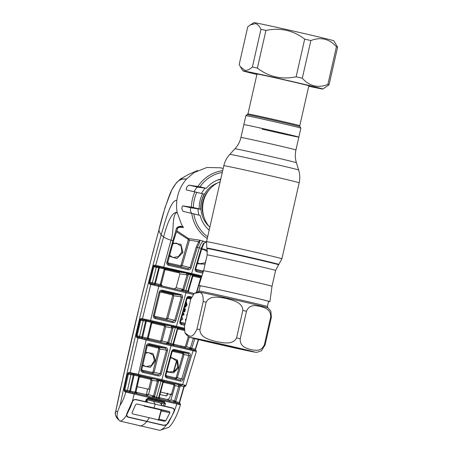<?xml version="1.0" encoding="UTF-8"?>
<svg xmlns="http://www.w3.org/2000/svg" width="453" height="453" viewBox="0 0 453 453"><rect width="100%" height="100%" fill="white"/><g stroke="black" fill="none" stroke-linecap="round" stroke-linejoin="round"><path stroke-width="0.68" d="M240.934 137.463A28.199 0.374 12.8 0 1 242.519 137.695A28.199 0.374 12.8 0 1 273.148 144.405A28.199 0.374 12.8 0 1 295.934 149.954C294.971 154.263 295.135 158.522 296.421 162.74A31.512 0.413 12.8 0 0 270.849 156.511A31.512 0.413 12.8 0 0 236.738 149.043A31.512 0.413 12.8 0 0 234.965 148.777C237.944 145.526 239.937 141.755 240.934 137.463L243.85 124.62A28.199 0.374 12.8 0 1 245.435 124.858A28.199 0.374 12.8 0 1 276.064 131.563A28.199 0.374 12.8 0 1 298.85 137.117A28.199 0.374 12.8 0 1 262.134 129.133M272.01 286.296L275.605 270.452A35.079 0.464 12.8 0 0 247.264 263.544A35.079 0.464 12.8 0 0 209.173 255.198A35.079 0.464 12.8 0 0 207.197 254.909L203.595 270.752A35.079 0.464 12.8 0 1 205.571 271.047A35.079 0.464 12.8 0 1 243.646 279.388A35.079 0.464 12.8 0 1 272.01 286.296L269.903 301.664A36.427 0.481 -167.2 0 0 240.447 294.484A36.427 0.481 -167.2 0 0 200.906 285.826A36.427 0.481 -167.2 0 0 198.856 285.52A36.427 0.481 -167.2 0 0 200.147 285.945M268.555 301.488A36.427 0.481 -167.2 0 0 269.903 301.664M220.175 181.744A27.814 26.234 100.7 0 0 209.835 227.247M220.707 179.411A27.814 26.234 100.7 0 0 216.919 180.334M205.158 188.142A27.814 26.234 100.7 0 0 201.438 193.488M197.95 208.765A27.814 26.234 100.7 0 0 198.958 215.124M207.785 228.878A27.814 26.234 100.7 0 0 209.218 229.971M245.888 115.657A28.199 0.374 12.8 0 1 245.888 115.651A28.199 0.374 12.8 0 1 282.598 123.635A28.199 0.374 12.8 0 1 300.883 128.148A28.199 0.374 12.8 0 1 300.883 128.154L298.85 137.117A28.199 0.374 12.8 0 0 280.56 132.604A28.199 0.374 12.8 0 0 243.85 124.62L245.888 115.657L247.938 113.935A26.58 0.351 12.8 0 1 282.542 121.455A26.58 0.351 12.8 0 1 299.773 125.713L308.861 85.719M188.941 335.701L184.96 332.932L184.473 326.698L190.719 299.207L194.292 293.357L198.742 292.553C201.828 291.975 203.318 294.977 203.21 301.556L196.964 329.048C194.195 335.129 191.517 337.349 188.941 335.701M197.684 339.003A27.271 0.357 12.8 0 1 227.129 345.452A27.271 0.357 12.8 0 1 249.337 350.854A27.271 0.357 12.8 0 1 247.797 350.633A27.271 0.357 12.8 0 1 218.006 344.104A27.271 0.357 12.8 0 1 196.149 338.776A27.271 0.357 12.8 0 1 197.684 339.003M200.175 285.82A35.079 0.464 12.8 0 1 202.151 286.115A35.079 0.464 12.8 0 1 240.243 294.456A35.079 0.464 12.8 0 1 268.584 301.364L267.412 306.534A35.079 0.464 12.8 0 0 239.071 299.626A35.079 0.464 12.8 0 0 200.973 291.279A35.079 0.464 12.8 0 0 198.997 290.99L200.175 285.82M206.166 302.191C209.943 294.824 219.875 297.406 226.285 298.482C232.514 300.231 242.644 302.202 242.825 310.424L236.579 337.915C232.797 345.288 222.87 342.7 216.46 341.63C210.232 339.875 200.101 337.91 199.92 329.682L206.166 302.191A41.721 0.549 -167.2 0 0 203.21 301.556M246.483 311.273C249.58 303.776 256.104 305.718 260.356 306.392C264.433 307.734 271.137 309.059 270.656 317.157L264.41 344.648C261.313 352.145 254.79 350.203 250.537 349.535C246.455 348.187 239.756 346.868 240.237 338.765L246.483 311.273A41.721 0.549 -167.2 0 0 242.825 310.424M184.96 332.932C187.4 336.024 189.201 337.536 190.362 337.462L222.531 345.209L252.893 351.811C255.045 352.281 257.242 352.321 257.429 352.196L261.545 350.707L265.113 344.863L271.358 317.372L270.877 311.132L267.899 307.808A35.861 0.47 -167.2 0 0 238.369 300.633A35.861 0.47 -167.2 0 0 200.005 292.236A35.861 0.47 -167.2 0 0 198.006 291.925L198.997 290.99M186.211 301.596L187.1 304.96L185.271 307.327L185.017 306.828L186.596 304.852L186.03 302.219M170.662 357.236L177.531 360.18L178.618 367.791L173.55 372.836L166.698 371.947M169.162 372.06L166.942 371.052L169.162 372.06L174.201 371.352L177.593 367.4L177.095 361.347L172.18 358.057L170.441 358.046L172.18 358.051M165.809 375.588L175.481 377.904L176.223 377.462L182.989 354.325L182.548 353.567L172.287 351.302M172.825 350.537L182.933 352.774L182.548 353.567M176.223 377.462L181.738 378.878L188.884 355.339L188.205 353.504L182.933 352.774L184.02 354.665L177.27 377.791L175.475 378.906L166.506 376.749M182.989 354.325L190.254 355.803L183.108 379.314C182.548 380.718 181.653 381.33 180.43 381.149A0.929 0.538 -76.3 0 0 180.147 380.044L175.475 378.906L175.481 377.904M173.782 350.192L174.026 350.22A0.929 0.362 -76.9 0 0 174.552 349.506L188.895 352.825A0.929 0.549 -77 0 1 188.205 353.504L174.026 350.22L172.208 351.386L165.826 375.044L166.778 376.851L180.147 380.044L181.738 378.878L183.108 379.314M166.761 376.845L166.766 376.851C165.923 376.471 165.622 375.882 165.866 375.078L165.826 375.044M174.026 350.22L173.901 350.197C172.791 350.412 172.242 350.826 172.242 351.432L172.208 351.386M171.647 351.364L172.242 351.432L165.866 375.078L165.277 375.005L171.647 351.364C172.185 349.948 173.154 349.325 174.552 349.506M188.895 352.825C190.13 353.249 190.577 354.24 190.254 355.803M180.43 381.149L166.902 377.921A0.929 0.368 -76.8 0 0 166.778 376.851M166.902 377.921C165.571 377.468 165.028 376.494 165.277 375.005M195.741 351.29L144.649 339.648L145.039 338.68L195.804 350.362A0.929 0.883 146.9 0 1 196.019 350.582L196.019 350.582A0.929 0.883 146.9 0 1 196.092 351.381L195.741 351.29A0.929 0.838 -105.5 0 0 195.385 350.26L195.804 350.362M192.678 349.739A0.929 0.589 -77 0 1 193.012 350.877L182.627 384.58L185.985 385.492L196.319 351.585L195.804 350.339M161.421 380.401A0.929 0.306 -76.9 0 0 161.902 379.648L182.627 384.58A0.929 0.578 -76.2 0 1 181.885 385.276L135.271 374.512A0.929 0.334 -78.2 0 1 135.13 373.606L161.902 379.648L171.03 345.798A0.929 0.306 -76.9 0 0 170.968 344.716M194.077 351.12A0.929 0.696 -77.1 0 0 193.635 349.959L188.878 348.85L191.727 348.453A0.929 0.583 -77 0 0 192.055 349.591M189.326 337.049L186.426 346.709L195.26 349.269A0.929 0.629 -77 0 0 195.385 350.26M195.973 350.554L196.024 350.599A0.929 0.929 -69.3 0 1 196.313 351.585M198.318 339.552L195.243 349.32M195.26 349.269L195.503 349.382A0.929 0.9 103.9 0 0 195.753 350.311M144.649 339.648L141.795 338.77A0.929 0.43 -63.5 0 1 142.423 337.972L147.089 339.161L151.257 322.276L146.33 321.2L142.672 337.066L147.327 338.148L149.507 339.716L147.089 339.161M142.423 337.972L142.672 337.066L141.897 336.941L145.549 321.137A0.929 0.849 98.7 0 0 145.079 320.146L141.664 319.563L140.566 320.163L136.965 335.713L141.897 336.941A0.929 0.844 103.6 0 1 141.223 337.695L142.423 337.972M147.378 337.836L148.267 337.898L149.49 339.71C148.544 339.303 148.154 338.714 148.307 337.944L151.704 323.255L148.267 337.898M150.804 323.21L151.738 323.306C152.01 322.406 152.667 321.987 153.703 322.049L151.257 322.276L151.427 321.488L153.861 322.077L151.704 323.255M146.33 321.2L143.176 320.775A0.929 0.844 98.7 0 0 142.542 319.727L144.524 320.028A0.929 0.691 100.6 0 1 144.037 319.048L144.83 319.252A0.929 0.6 107.8 0 0 145.079 320.146L146.449 320.418L146.33 321.2M141.795 338.77L139.06 338.295A0.929 0.736 -76.6 0 1 140 337.496L138.522 337.14A0.929 0.844 103.5 0 0 139.564 336.381L143.176 320.775L140.713 320.192L140.792 319.773A0.929 0.544 28.7 0 1 140.141 319.116L141.03 318.51A0.929 0.849 98.7 0 0 141.664 319.563L142.542 319.727M139.06 338.295L136.902 337.757A0.929 0.844 -76.5 0 1 137.944 336.998L141.223 337.695A0.929 0.561 -92.2 0 0 140.821 338.55M136.902 337.757L136.138 336.443A0.929 0.385 -1.8 0 1 136.987 336.211L138.522 337.14M136.987 336.211L140.713 320.192L139.841 319.926L140.141 319.116M136.138 336.443L136.234 335.48L136.965 335.713M136.234 335.48L139.841 319.926M141.03 318.51L142.48 318.731A0.929 0.849 98.7 0 0 143.114 319.784M193.08 294.405L150.781 284.439L142.48 318.731L144.037 319.048M144.83 319.252L146.177 319.535A0.929 0.476 95.4 0 0 146.449 320.418L151.427 321.488M146.177 319.535L147.044 319.682A0.929 0.385 101.7 0 0 147.236 320.565L150.436 321.251L150.589 320.458L184.235 328.136M147.044 319.682L150.589 320.458L159.014 285.379L194.048 293.527M148.273 338.363L160.141 341.115L160.86 340.645L164.513 326.534L164.105 325.803L151.88 322.938M152.61 322.242L164.609 325.05L165.662 326.879L162.01 340.979L167.848 342.394L171.908 327.745L170.917 325.928L173.527 326.477L173.001 328.125L164.513 326.534M160.86 340.645L162.01 340.979L160.237 342.157L149.139 339.586M173.001 328.125L168.941 342.762L167.848 342.394L165.934 343.538L168.805 343.148L168.839 344.223L160.237 342.157M168.941 342.762L168.805 343.148L170.872 343.629A0.929 0.306 -76.9 0 0 170.934 344.71L168.839 344.223M173.012 345.192L174.496 345.526L172.921 344.104L177.468 328.215L175.288 327.712L170.872 343.629L172.921 344.104A0.929 0.334 -76.9 0 0 173.012 345.192L170.934 344.71M177.078 329.003L177.655 329.121L177.055 329.065M173.527 326.477L179.456 327.91L177.621 329.071L173.595 343.765L173.001 343.702M175.758 326.992A0.929 0.306 -76.9 0 0 175.288 327.712L173.086 327.202L170.917 325.928L164.609 325.05A0.929 0.334 103.1 0 0 164.105 325.803M177.967 327.508A0.929 0.334 -76.9 0 0 177.468 328.215L179.263 327.876M178.227 328.204L184.173 329.569M184.178 328.946L150.436 321.251M194.801 338.685L191.834 348.159M186.426 346.709L184.637 347.825L188.878 348.85L190.458 347.689L193.391 338.323M184.229 330.452L177.667 328.946M173.533 344.223L184.654 346.805L185.402 346.369L188.352 336.534M184.637 347.825L174.156 345.39M198.578 339.614L195.503 349.382M153.386 315.73L159.156 292.072C159.733 290.571 160.832 289.943 162.451 290.175L180.849 294.461C182.225 294.937 182.774 295.911 182.485 297.383L175.826 320.741C175.277 322.157 174.275 322.774 172.82 322.581L155.322 318.623C153.856 318.182 153.21 317.213 153.386 315.73L154.275 315.769L155.521 317.587L172.808 321.5L154.954 317.349M159.156 292.072L160.09 292.162L154.275 315.769M160.775 291.217L172.791 294.105L180.436 295.169L162.072 290.905L160.09 292.162L154.314 315.82C154.399 316.981 154.79 317.57 155.481 317.581L155.453 317.57M162.451 290.175L162.253 290.934L160.056 292.106M162.253 290.934L161.902 290.888M154.275 316.166L165.906 318.787L166.63 318.317L172.695 295.566L172.293 294.835L160.175 291.925M172.293 294.835A0.929 0.328 -76.7 0 1 172.791 294.105L173.839 295.928L167.774 318.669L166.002 319.846M172.695 295.566L181.398 296.981L180.436 295.169L180.849 294.461M166.63 318.317L174.739 320.356L181.398 296.981L182.485 297.383M172.82 322.581L172.808 321.5L174.739 320.356L175.826 320.741M155.322 318.623L155.521 317.587M157.91 286.217L158.261 285.203L159.014 285.379M154.552 285.197A0.929 0.436 -63.6 0 1 155.186 284.382L159.983 285.605L160.243 284.569L162.429 286.166L159.983 285.605M151.846 284.722A0.929 0.742 -76.6 0 1 152.791 283.918L155.186 284.382L155.447 283.448L160.243 284.569L161.206 284.342L162.429 286.166L161.24 284.399L164.92 269.903L161.206 284.342M160.294 284.308L164.003 269.869L164.954 269.965C165.22 269.076 165.894 268.663 166.964 268.714L164.92 269.903M159.96 266.296A0.929 0.419 101.6 0 0 160.192 267.174L167.123 268.742L164.501 268.912L153.658 266.777L149.756 282.1L154.671 283.363L158.675 267.797A0.929 0.849 -81.4 0 0 158.188 266.783L153.935 266.375L149.796 282.712L150.719 283.419L152.791 283.918L151.296 283.555A0.929 0.849 103.6 0 0 152.344 282.802L156.268 267.429A0.929 0.849 -81.4 0 0 155.634 266.37L157.684 266.681A0.929 0.702 100.5 0 1 157.185 265.696L201.953 275.871M164.003 269.869L164.649 268.153M151.829 283.686A0.929 0.849 -76.4 0 0 150.781 284.439L149.671 284.167L148.941 283.023L149.048 281.84L152.961 266.506L153.312 265.662L154.156 265.152L155.685 265.384L163.59 236.919C166.664 225.702 170.934 211.93 177.157 212.315C171.461 214.524 174.513 230.804 170.985 240.209L163.516 267.882L159.552 267.049L155.447 283.448L154.671 283.363A0.929 0.849 103.6 0 1 154.003 284.11A0.929 0.572 -92.4 0 0 153.595 284.982M159.269 266.171A0.929 0.493 96.3 0 0 159.552 267.049L158.188 266.783A0.929 0.623 106.8 0 1 157.904 265.883M154.156 265.152A0.929 0.849 98.6 0 0 154.79 266.211L155.634 266.37M151.296 283.555L150.719 283.419A0.929 0.849 -76.4 0 0 149.671 284.167M148.941 283.023A0.929 0.459 -4.3 0 1 149.796 282.712L149.756 282.1L149.048 281.84M152.961 266.506L153.658 266.777L153.935 266.375A0.929 0.589 31.9 0 1 153.312 265.662M157.185 265.696L155.685 265.384A0.929 0.849 98.6 0 0 156.319 266.443M173.006 187.769L170.458 192.638C165.804 204.626 161.897 217.298 158.726 230.651L161.143 234.96C165.639 220.135 170.724 199.626 176.851 200.419A37.701 35.56 -79.3 0 0 177.157 212.315L181.443 224.314L183.459 227.497L180.849 226.806L177.689 228.012L173.578 240.753L167.689 262.457L168.918 264.286L188.08 268.612L190.039 267.485L196.262 247.027L198.697 241.676L200.033 240.226L199.541 242.587L197.338 247.468L191.121 267.91L182.163 265.577L180.379 266.743L168.306 264.02M191.121 267.91C190.554 269.314 189.541 269.92 188.08 269.733L168.692 265.345C167.214 264.897 166.574 263.923 166.772 262.423L176.483 228.221C178.765 225.939 181.087 225.696 183.454 227.491L178.68 227.191M176.483 228.221A0.929 0.459 20.3 0 0 177.689 228.187L177.689 228.187A0.929 0.459 20.3 0 0 177.689 228.012M166.772 262.423L167.689 262.457M172.972 243.074L180.94 244.314L182.944 252.395L176.936 258.533L169.382 256.256M167.678 262.808L180.3 265.651L181.036 265.186L188.261 239.92L187.938 239.212L176.444 231.777M169.632 255.328L173.023 257.531L178.38 256.562L181.812 251.993L181.189 246.234L176.619 243.17L172.769 243.805M176.795 230.73L188.522 238.55A0.929 0.34 -69.2 0 0 187.938 239.212M196.262 247.027L199.292 247.927C200.707 243.606 202.219 241.415 203.822 241.336L199.994 240.203L188.522 238.55L189.388 240.328L182.163 265.577L181.036 265.186M188.261 239.92L198.697 241.676A0.929 0.657 -145 0 0 199.541 242.587M188.08 269.733L188.08 268.612L180.379 266.743M168.844 264.269L168.692 265.345M158.726 230.651L159.258 230.685L158.726 230.651C145.226 280.809 132.967 331.483 121.942 382.683L115.843 411.018L117.418 412.224L120.119 405.175C133.341 342.672 147.015 285.934 161.143 234.96L163.59 236.919A9.27 1.721 16.9 0 0 170.985 240.209L173.612 240.82L167.723 262.514C167.525 263.374 167.91 263.963 168.878 264.275L168.918 264.286M188.782 272.791L188.357 273.476L163.516 267.882M201.721 276.602L188.357 273.476M188.697 273.578L183.827 290.05L185.889 290.526L190.498 274.778L188.267 274.258L186.143 273.034L194.677 275.016L192.706 275.288A0.929 0.334 103.1 0 1 193.188 274.62M193.38 275.384L201.511 277.253M165.758 268.957L178.856 272.021A0.929 0.328 -76.9 0 0 178.369 272.74L165.085 269.637M201.262 278.029L192.882 276.104M188.176 275.26L187.095 274.846L186.143 273.034L178.856 272.021L179.903 273.85L176.104 287.695L174.32 288.872L162.027 286.019M183.941 289.739L182.859 289.331L187.095 274.846L179.903 273.85M194.552 274.994L192.836 276.234L194.547 274.994M192.802 276.171L188.601 290.713L192.836 276.234L192.231 276.2L192.706 275.288L190.498 274.778L190.956 274.099M187.995 290.679L187.921 291.002A0.929 0.334 -76.9 0 0 188.001 292.123L185.94 291.647L185.889 290.526L187.921 291.002L189.456 292.451C188.618 292.021 188.329 291.443 188.601 290.713L187.995 290.679L192.231 276.2M189.473 292.457L188.001 292.123M183.827 290.05L183.856 291.16L180.906 290.469L183.827 290.05M174.32 288.872L180.906 290.469L182.859 289.331L176.104 287.695M194.127 293.47L189.111 292.304M178.465 180.996L180.537 178.963L186.613 178.935L194.088 172.559L206.919 167.48L220.526 167.808L223.193 168.454M201.783 248.606L207.349 250.226M205.079 264.235L197.287 263.731M195.707 269.252L203.476 271.121M197.565 262.785L199.711 263.725L205.419 262.746M207.491 251.636L203.278 249.365L201.562 249.343L203.278 249.365M196.608 270.594L203.154 272.14M204.144 242.938A0.929 0.668 -146.9 0 1 204.065 243.244L201.817 248.318L195.741 268.805L196.63 270.6A0.929 0.362 103.2 0 1 196.727 271.743C195.396 271.279 194.875 270.316 195.164 268.844L201.234 248.369L203.369 243.476L206.494 241.976L204.065 243.244A0.929 0.668 -146.9 0 1 203.369 243.476M195.741 268.805L195.77 268.867C195.413 269.348 195.69 269.926 196.619 270.594L196.63 270.6M203.159 272.117L196.319 270.475M191.189 274.127A0.929 0.306 103.1 0 0 191.647 273.453L199.292 247.927L201.845 248.386L195.77 268.867L195.164 268.844M202.819 273.176L196.727 271.743M197.695 187.157L206.291 188.289L199.983 186.823L188.986 185.135C186.868 186.46 185.996 188.057 186.364 189.915L204.229 194.144L194.564 191.817L194.399 191.002L196.591 187.729L197.695 187.157L188.986 185.135M206.291 188.289A29.213 27.554 -79.3 0 1 220.798 179.014M202.638 193.788A29.213 27.554 100.7 0 0 199.218 208.856L191.409 207.089L182.735 205.894C181.579 207.491 181.676 209.309 183.035 211.347L200.13 215.413A29.213 27.554 -79.3 0 0 209.178 230.152M204.229 194.144A26.721 25.204 100.7 0 0 200.787 209.297L199.218 208.856M200.787 209.297L190.934 207.797C190.011 209.45 190.283 211.308 191.738 213.369L200.13 215.413M170.458 192.638L170.928 192.519L170.458 192.638C173.284 186.642 176.183 182.593 179.156 180.487C181.087 179.416 182.514 178.952 183.437 179.082L186.613 178.935C181.2 185.039 177.944 192.202 176.851 200.419M139.609 425.888C141.783 426.143 144.167 424.671 146.755 421.471L127.922 417.145L126.325 415.56C124.303 418.646 122.293 420.514 120.305 421.165L159.886 430.35L168.822 427.298C173.975 422.553 178.08 412.745 180.424 404.727A0.929 0.929 134.4 0 0 179.773 403.561M170.838 393.968L169.66 397.587C169.031 398.917 167.978 399.495 166.494 399.32M166.319 395.939L160.005 394.501L166.319 395.939L167.072 395.497L167.769 393.227M176.279 378.867L176.642 377.598L176.211 377.502M184.241 346.709L183.963 347.666M173.856 371.534L176.851 360.956M180.86 346.947L181.138 345.99M196.823 292.185L201.013 277.972M202.763 272.043L203.069 271.024M173.465 371.709L176.608 360.622M180.543 346.873L180.821 345.916M196.455 292.304L200.696 277.899M202.446 271.97L202.751 270.945M205.124 262.921L206.206 259.28M147.661 388.974A15.453 5.13 103.1 0 1 146.931 391.505L147.236 391.579A16.382 5.442 103.1 0 1 146.172 394.574M166.143 395.894L166.795 395.299L167.451 393.164M136.761 335.662L136.625 336.245M120.787 387.496L120.266 389.597L120.787 387.496M161.602 402.173L147.31 398.883M160.577 403.43L161.829 403.719M117.582 418.895L117.599 418.912C115.447 416.25 114.847 413.657 115.804 411.12L115.566 411.89C114.694 413.181 115.368 415.52 117.587 418.906L117.905 419.218M115.458 412.592L120.266 389.597M120.305 421.165L119.179 420.401L116.97 416.686L117.418 412.224M146.755 421.471L163.646 425.435L166.494 424.886C164.128 427.887 161.919 429.71 159.886 430.35M138.992 375.333L141.381 375.916L138.794 376.154L138.992 375.333L134.224 374.32A0.929 0.459 -86.3 0 1 133.975 373.419L135.13 373.606M132.672 373.147A0.929 0.578 -70.3 0 0 132.854 374.042L134.224 374.32L130.515 391.132L135.068 392.19L138.794 376.154L133.284 375.022A0.929 0.844 98.8 0 0 132.854 374.042L130.787 373.651A0.929 0.844 -81.2 0 1 130.158 372.593L133.975 373.419M180.424 404.727L180.169 404.506A0.929 0.878 -34.5 0 0 180.079 403.708L180.424 404.727L178.301 404.286L126.914 392.304A0.929 0.725 -76.6 0 1 127.842 391.511L129.054 391.709A0.929 0.844 103.5 0 0 129.717 390.967L133.284 375.022L130.923 374.659L127.435 390.418L130.515 391.132L130.294 391.992L132.627 392.638L180.079 403.708A0.929 0.878 -34.5 0 0 179.881 403.504L179.547 403.504L179.881 403.504A0.929 0.9 103.9 0 1 179.575 402.536L184.116 386.822L180.254 385.78L178.057 384.427L180.985 385.078A0.929 0.566 -76.2 0 0 180.254 385.78L175.758 401.635L179.297 402.451L183.861 386.669L184.116 386.822M124.082 389.591L124.881 389.795L128.386 374.093L124.83 390.016L127.435 390.418A0.929 0.844 103.5 0 1 126.398 391.16L125.781 391.013A0.929 0.844 103.5 0 0 124.739 391.76L124.009 390.039L127.559 373.867L128.805 372.383L130.158 372.593L138.006 338.023A0.929 0.844 -76.5 0 1 139.048 337.264M130.787 373.651L130.294 373.6A0.929 0.844 98.8 0 1 130.923 374.659L128.386 374.093L128.454 373.759A0.929 0.419 -156.2 0 1 127.769 373.215M124.009 390.039L124.83 390.016L125.781 391.013L126.812 391.262A0.929 0.844 103.5 0 0 125.77 392.009L124.739 391.76M128.805 372.383A0.929 0.844 -81.2 0 0 129.433 373.442L128.307 374.076L127.559 373.867M130.294 373.6L132.18 373.895A0.929 0.685 -79.4 0 1 131.698 372.893M139.281 377.1L141.381 375.916L139.281 377.1L135.974 391.873L137.231 393.702L134.864 393.159L135.068 392.19L137.214 393.697C136.37 393.481 135.968 392.887 136.013 391.902L135.974 391.873M138.414 377.009L139.326 377.134L136.013 391.902L135.119 391.771M149.875 389.512L148.454 394.676L153.539 395.911L157.406 381.132L152.106 380.39L149.875 389.512L137.174 386.681M148.72 389.212L150.951 380.084L150.532 379.354L139.462 376.76M150.532 379.354A0.929 0.328 103.1 0 1 151.042 378.561L152.106 380.39L150.951 380.084M157.406 381.132L156.376 379.303L159.031 379.863L158.505 381.471L157.406 381.132M159.031 379.863L164.92 381.284L162.916 381.63L158.584 380.622L156.376 379.303L151.042 378.561L140.249 376.035M158.505 381.471L154.643 396.239L153.539 395.911L151.659 397.06L154.479 396.698L156.557 397.179L161.24 380.373M148.454 394.676L146.647 395.843A0.929 0.323 103.1 0 1 146.596 394.671L147.338 394.229L148.454 394.676M135.979 392.207L146.596 394.671M134.864 393.159L132.627 392.638L132.219 393.595M129.666 392.785A0.929 0.425 -63.3 0 1 130.294 391.992L129.054 391.709A0.929 0.549 -92.2 0 0 128.658 392.553M178.301 404.286A0.929 0.708 -77.1 0 0 177.842 403.13L172.967 401.998L174.53 400.82L175.906 401.233M179.79 404.421A0.929 0.832 -105.4 0 0 179.422 403.397L179.881 403.504M126.812 391.262L126.398 391.16M126.914 392.304L125.77 392.009C124.377 397.343 122.491 401.732 120.119 405.175M185.792 385.48A0.929 0.9 -99.7 0 1 185.084 386.126L185.084 386.126A0.929 0.9 -99.7 0 1 184.954 386.137L183.856 385.786A0.929 0.804 -74.6 0 0 184.818 385.135M180.985 385.078L181.885 385.276M183.861 386.669A0.929 0.612 -76 0 1 184.484 385.984A0.929 0.855 -55.5 0 0 185.345 385.344M170.894 399.942L174.53 400.82L178.759 386.262L178.057 384.427L173.969 383.855L175.039 385.741L170.894 399.942L169.082 401.052L159.892 398.917M172.434 394.988L171.376 394.676L173.992 385.424L180.135 386.692M179.881 403.481L179.609 402.536L184.15 386.8L184.943 386.126A0.929 0.9 95.8 0 0 184.133 386.771M184.96 386.137A0.929 0.923 -50.7 0 0 185.985 385.492C185.254 386.25 184.835 386.471 184.75 386.166M179.297 402.451L179.575 402.536L179.297 402.451A0.929 0.606 -77 0 0 179.422 403.397M159.19 397.592L169.111 399.897L169.082 401.052L172.967 401.998L175.758 401.635A0.929 0.561 -77 0 0 176.081 402.723M173.992 385.424L173.556 384.665L163.222 382.292M163.822 381.522L173.969 383.855L173.556 384.665M160.651 392.015L171.376 394.676M163.114 382.457L164.92 381.284L163.114 382.457L159.246 397.236L159.399 398.442M160.203 399.042L156.619 398.221L156.557 397.179L158.618 397.66L162.916 381.63A0.929 0.34 -76.9 0 1 163.425 380.882M159.246 397.236L163.154 382.491L162.565 382.411M159.286 397.27L158.697 397.179M154.643 396.239L154.524 397.734L136.88 393.583M158.714 398.708A0.929 0.334 103.1 0 1 158.618 397.66L160.22 399.048M156.619 398.221L154.524 397.734M180.186 404.467A0.929 0.9 103.9 0 0 179.586 403.515M176.568 402.836A0.929 0.566 -77 0 1 176.88 403.963L174.128 411.635L168.176 423.357L166.494 424.886M174.348 410.763C174.445 409.331 173.873 408.408 172.627 408L167.961 407.122M164.671 406.126L163.391 405.843L164.207 403.346L163.771 402.27L148.182 398.651L148.544 397.927L156.619 399.761L164.337 401.59L165.424 403.821L164.671 406.126L172.627 408M156.143 400.486L156.744 399.303L156.681 398.232M161.495 405.18L161.981 403.034L165.424 403.821M161.817 405.543L163.391 405.843M161.981 403.034L161.126 401.902L163.771 402.27A0.929 0.413 -76.7 0 0 164.337 401.59M146.194 401.845L146.965 399.404L148.182 398.651L146.965 399.404L146.2 399.359L148.544 397.927M146.936 399.336L146.189 401.845M147.814 402.321L144.365 401.505L146.138 401.839L145.475 401.669L146.2 399.359M147.519 398.748L161.126 401.902M145.475 401.669L136.002 399.506M134.382 393.045L132.48 401.047C133.414 399.806 134.666 399.308 136.245 399.557M132.48 401.047L126.772 413.753L126.325 415.56M146.359 338.991L138.267 375.158M149.62 343.708L165.917 347.502C167.293 347.972 167.853 348.946 167.593 350.424L161.217 374.065C160.685 375.486 159.694 376.103 158.239 375.911L142.848 372.423C141.393 371.981 140.741 371.013 140.9 369.518L146.37 345.616C146.925 344.11 148.006 343.476 149.62 343.708L149.394 344.495L149.054 344.45M165.917 347.502L165.492 348.244L149.218 344.467L147.248 345.679L141.766 369.597L143.023 371.426L158.227 374.869L142.502 371.217M152.927 371.941L160.119 373.719L166.5 350.061L165.492 348.244L158.833 347.315L159.886 349.144L154.077 372.253L152.31 373.431A0.929 0.328 -77.1 0 1 152.208 372.411L152.927 371.941L158.737 348.816L158.324 348.085L147.378 345.452M158.737 348.816L167.593 350.424M141.772 370.05L152.208 372.411M145.758 352.355L152.972 353.493L155.504 360.73L150.317 367.372L142.684 365.775M145.883 366.658L142.888 364.886L145.883 366.658L151.296 365.514L154.337 360.503L153.193 355.305L148.924 352.655L145.577 353.13L148.924 352.655M148.029 344.722L158.833 347.315A0.929 0.328 -76.7 0 0 158.324 348.085M149.394 344.495L147.248 345.679M142.955 371.409L142.848 372.423M140.9 369.518L141.806 369.637C141.613 370.339 142.01 370.933 142.989 371.42L143.023 371.426M158.239 375.911L158.227 374.869L160.119 373.719L161.217 374.065M146.37 345.616L147.287 345.724L141.766 369.597M184.779 325.367L181.477 324.591C180.147 324.133 179.614 323.159 179.881 321.681L186.54 298.323C187.089 296.908 188.069 296.29 189.479 296.466L191.472 296.925M179.881 321.681L180.447 321.681L181.364 323.482A0.929 0.362 103.2 0 1 181.477 324.591M181.347 323.476L185.011 324.342M181.359 323.482C180.549 323.074 180.254 322.491 180.481 321.732L187.106 298.306L180.447 321.681M186.54 298.323L187.14 298.363C187.072 297.808 187.638 297.395 188.839 297.123L187.106 298.306M189.479 296.466A0.929 0.362 103.1 0 1 188.969 297.145L188.72 297.117M191.177 297.661L188.969 297.145M187.667 297.525L190.973 298.261M190.753 299.059L187.174 298.261M185.017 324.314L181.07 323.368M187.808 311.823L187.621 312.479M185.73 321.171L185.47 319.518L186.37 318.357M180.419 322.179L185.243 323.329M186.84 316.296L186.761 314.965L187.355 314.02M181.846 316.902L182.797 319.088L180.815 320.554M183.103 312.377L184.099 314.507L182.123 315.826M182.31 315.192L183.516 314.354L182.927 313M184.184 308.674L185.509 309.014L184.66 311.992L184.071 311.84L184.75 309.473L184.009 309.28M184.943 307.338L184.648 306.755L186.245 304.778L185.945 302.519M136.812 403.985L135.617 404.671L132.004 412.796L132.435 413.832L164.575 421.29L165.849 420.65L169.909 412.626L169.473 411.562L153.963 407.932L155.294 404.155L136.036 399.733C134.326 399.523 133.142 400.18 132.486 401.703L132.157 401.641M157.921 420.039L158.556 419.654L160.979 410.628L160.549 409.886A0.929 0.872 -79.3 0 1 161.2 411.013L158.963 419.353A0.929 0.872 -79.3 0 1 158.607 419.886M169.898 412.649L161.189 411.013L161.2 410.175L161.189 411.013A0.929 0.878 -79.4 0 0 160.549 409.886L169.473 411.562M144.043 406.064L160.549 409.886M166.778 424.518L167.927 423.261L171.806 416.307L166.778 424.518L163.918 425.271L159.082 424.365M171.806 416.307L173.952 411.324C174.416 409.761 173.992 408.731 172.678 408.232L155.294 404.155M126.563 415.186L130.617 406.749L126.563 415.186L127.939 416.924L127.027 416.749M130.617 406.749L132.486 401.703M127.129 413.793L126.783 413.731M127.939 416.924L163.918 425.271M155.056 404.104L153.539 401.335L147.327 399.914L146.897 400.067L147.667 402.406M162.129 405.763L160.464 403.215L159.75 402.796L153.539 401.335M134.473 399.801L134.156 399.727M135.826 399.688L134.915 399.518M160.594 403.464L161.823 403.748M165.849 420.65L158.963 419.353L158.51 420.191L158.941 419.353A0.929 0.878 -79.4 0 1 158.584 419.88M153.963 407.932L136.851 403.991M146.908 421.284L149.331 417.717M256.908 74.456A40.951 0.538 12.8 0 1 242.989 70.878A40.951 0.538 12.8 0 1 245.294 71.212A40.951 0.538 12.8 0 1 290.022 81.013A40.951 0.538 12.8 0 1 322.842 89.02A40.951 0.538 12.8 0 1 320.543 88.675A40.951 0.538 12.8 0 1 308.748 86.229M239.184 64.53L240.356 66.699L244.756 70.294C247.095 70.589 249.637 69.496 252.383 67.016L260.945 29.349C259.501 26.076 257.644 24.156 255.367 23.584L250.254 24.972L247.74 26.863L239.184 64.53M256.976 74.167A27.967 0.368 12.8 0 1 255.651 73.743A27.967 0.368 12.8 0 1 257.219 73.981A27.967 0.368 12.8 0 1 287.417 80.594A27.967 0.368 12.8 0 1 310.192 86.132A27.967 0.368 12.8 0 1 308.81 85.945M250.254 24.972L253.946 22.65A40.951 0.538 12.8 0 1 256.251 22.995A40.951 0.538 12.8 0 1 300.458 32.678A40.951 0.538 12.8 0 1 333.804 40.793L337.61 47.14L329.054 84.807L322.842 89.02M260.945 29.349A46.359 0.612 12.8 0 1 265.934 30.425L257.372 68.092C268.827 76.891 281.749 79.79 296.132 76.795L304.688 39.128C293.238 30.328 280.316 27.429 265.934 30.425M304.688 39.128A46.359 0.612 12.8 0 1 310.866 40.56L302.31 78.227A46.359 0.612 -167.2 0 0 296.132 76.795M329.054 84.807A46.359 0.612 -167.2 0 0 327.864 84.451L336.42 46.784C329.331 38.805 320.809 36.733 310.866 40.56M336.42 46.784A46.359 0.612 12.8 0 1 337.61 47.14M257.372 68.092A46.359 0.612 -167.2 0 0 252.383 67.016M302.31 78.227C309.405 86.206 317.921 88.278 327.864 84.451M207.197 254.909L206.953 248.516A36.733 0.481 12.8 0 1 209.02 248.822A36.733 0.481 12.8 0 1 249.048 257.593A36.733 0.481 12.8 0 1 278.589 264.795L281.902 258.776L299.167 182.802C300.124 178.493 299.96 174.229 298.674 170.011A35.317 0.464 12.8 0 0 270.011 163.029A35.317 0.464 12.8 0 0 231.783 154.66A35.317 0.464 12.8 0 0 229.796 154.36C226.811 157.61 224.818 161.387 223.822 165.685A38.63 0.51 12.8 0 1 226.002 166.008A38.63 0.51 12.8 0 1 267.955 175.198A38.63 0.51 12.8 0 1 299.167 182.802M206.953 248.516L206.806 248.057A36.976 0.487 12.8 0 1 208.89 248.363A36.976 0.487 12.8 0 1 249.178 257.191A36.976 0.487 12.8 0 1 278.918 264.439M206.806 248.057L206.562 241.659A38.63 0.51 12.8 0 1 208.737 241.981A38.63 0.51 12.8 0 1 250.69 251.172A38.63 0.51 12.8 0 1 281.902 258.776M209.043 190.005A24.722 23.318 100.7 0 0 203.958 217.004M217.264 183.103A25.447 24.003 100.7 0 0 201.398 202.542A25.447 24.003 100.7 0 0 209.116 226.421M299.773 125.713L299.931 126.636A26.942 0.357 -167.2 0 0 282.468 122.333A26.942 0.357 -167.2 0 0 247.395 114.705M192.927 337.898A32.452 0.425 -167.2 0 0 212.14 342.825A32.452 0.425 -167.2 0 0 252.553 351.738A32.452 0.425 -167.2 0 0 233.34 346.817A32.452 0.425 -167.2 0 0 192.927 337.898M271.358 317.372A41.721 0.549 -167.2 0 0 270.656 317.157M264.41 344.648A41.721 0.549 12.8 0 1 265.113 344.863M236.579 337.915A41.721 0.549 12.8 0 1 240.237 338.765M196.964 329.048A41.721 0.549 12.8 0 1 199.92 329.682M178.618 367.791L177.593 367.4M153.861 322.077L153.556 322.038M178.754 327.672A0.929 0.345 -76.9 0 0 179.258 326.964M175.962 327.021A0.929 0.306 -76.9 0 0 176.432 326.307L185.996 292.763A0.929 0.306 103.1 0 0 185.945 291.647M173.131 326.37L173.567 325.645M153.227 321.868L153.414 321.086M167.123 268.742L166.812 268.703M173.516 237.831L174.484 237.916L173.578 240.753M181.812 251.993L182.944 252.395M166.676 267.785L166.511 268.544M193.98 274.778A0.929 0.34 -76.9 0 0 194.473 274.11M185.94 291.647L183.856 291.16M203.822 241.336L206.523 241.845M197.933 186.398A36.948 34.847 -79.3 0 1 222.695 170.645M222.293 172.429A35.402 33.392 100.7 0 0 199.983 186.823M186.364 189.915L194.564 191.817M196.783 192.429A35.402 33.392 100.7 0 0 193.357 207.497M191.409 207.089A36.948 34.847 -79.3 0 1 194.847 191.97M193.822 213.946A35.402 33.392 100.7 0 0 207.678 236.738M207.264 238.561A36.948 34.847 -79.3 0 1 191.783 213.471M183.035 211.347L191.738 213.369M190.934 207.797L182.735 205.894M120.815 387.4L139.615 305.435L152.893 252.276L165.073 207.434L171.687 190.079M147.236 391.579L146.931 391.505M141.381 375.916L141.081 375.877M154.337 360.503L155.504 360.73M206.562 241.659L223.822 165.685M234.965 148.777L229.796 154.36M275.605 270.452L278.589 264.795M203.595 270.752L198.856 285.52M295.934 149.954L298.85 137.117M296.421 162.74L298.674 170.011M247.938 113.935L257.027 73.941M299.931 126.636L300.883 128.148M194.292 293.357L198.006 291.925M267.899 307.808L267.412 306.534M177.655 329.121L173.595 343.765C173.267 344.325 173.561 344.914 174.484 345.52M171.908 328.306L173.601 327.145M195.543 349.371L198.607 339.625M174.484 237.916L177.689 228.187C178.216 227.208 179.269 226.743 180.849 226.806L180.821 226.806M173.023 257.531L170.617 256.33L169.637 255.299M172.763 243.827L174.665 243.21L176.619 243.17M199.711 263.725L197.565 262.774M197.763 170.487L188.595 174.394L180.537 178.963L176.393 182.769L171.693 190.073M118.527 419.738L119.179 420.401M154.547 396.539L154.569 396.222M160.526 409.88L144.02 406.058M242.989 70.878L240.356 66.699"/></g></svg>
